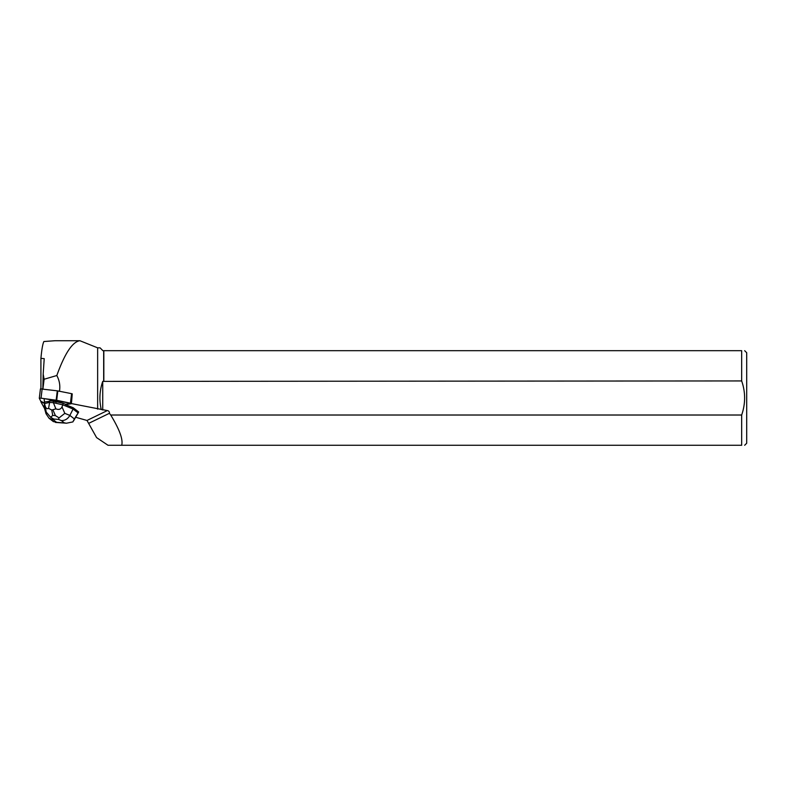 <?xml version="1.0" encoding="UTF-8"?>
<svg xmlns="http://www.w3.org/2000/svg" width="786" height="786" viewBox="0 0 786 786"><rect width="100%" height="100%" fill="white"/><g stroke="black" fill="none" stroke-linecap="round" stroke-linejoin="round"><path stroke-width="1.18" d="M40.754 401.214L44.566 403.09L44.104 398.6L71.369 403.395L56.69 400.29L41.029 398.188L39.3 398.256L40.754 401.214M73.255 407.777L73.098 409.054L62.841 404.849L63.027 403.277L65.444 404.269L71.074 403.513L65.415 404.564L73.255 407.777L78.679 411.982L74.395 418.938L69.856 415.421C67.901 418.859 65.091 420.589 61.426 420.618L64.354 422.888L66.486 423.212L72.872 421.915L74.395 418.938M56.7 402.108L56.739 401.813A5.188 0.894 -173.1 0 0 54.941 401.4L56.7 402.108A5.188 0.904 -173.1 0 0 54.912 401.695M39.31 398.227L40.43 388.883L57.29 390.829L71.585 393.658L70.455 403.031M44.547 408.474L40.921 401.921L44.527 403.385M75.662 417.258L87 420.461L96.58 437.596L108.016 445.269L741.67 445.269L741.67 415.018L110.718 415.018C119.57 429.569 123.235 439.649 121.702 445.269M110.718 415.018L109.411 413.298A2.535 2.417 154.1 0 0 107.338 410.577L71.074 403.513M65.415 404.564L71.045 403.808M49.626 402.393L48.575 408.356C46.983 409.152 45.814 408.258 45.077 405.684L44.507 403.552L49.626 402.393L49.813 400.821L49.046 401.282A5.188 0.904 -173.1 0 0 48.074 401.508L44.694 401.98L44.144 407.02L46.02 413.741L49.056 418.25L53.703 420.078L53.812 419.066L58.419 419.39L59.078 417.897L55.413 415.607L52.711 415.421L50.677 417.307L46.197 412.041L46.02 413.741M48.074 401.508L49.046 401.282M40.921 388.746L40.921 358.367C41.756 349.328 42.749 343.718 43.888 341.527L54.941 340.731L79.926 340.731C72.508 341.714 64.806 353.317 56.808 375.521C59.52 380.542 60.394 385.828 59.431 391.359M103.673 350.684L103.673 381.387L741.67 380.935L741.67 350.684L102.897 350.684L100.058 347.834L97.641 347.834L79.926 340.731M72.243 393.845L71.654 401.007M97.641 347.834L97.641 409.133M103.673 381.387L102.73 381.387C99.557 390.652 99.065 400.045 101.266 409.585M109.411 413.298L88.641 423.389M56.808 375.521L44.095 379.255L42.925 388.923M103.831 380.935L103.831 350.684M744.666 445.269L746.7 443.235L746.7 352.718L744.666 350.684M741.67 350.684C745.619 350.684 745.619 350.684 741.67 350.684M741.67 380.935C745.59 392.263 745.59 403.621 741.67 415.018M741.67 445.269C745.619 445.269 745.619 445.269 741.67 445.269M102.73 381.387L102.73 410.027M44.095 379.255L43.181 374.107L42.827 388.903M40.921 401.921L40.921 401.292M40.921 358.367L44.212 358.642L43.181 374.107M59.078 417.897L64.816 413.348L69.856 415.421L73.098 409.054L77.952 412.817M49.813 400.821L54.941 401.4M56.739 401.813L63.027 403.277M61.996 406.873C60.895 409.319 58.852 409.987 55.865 408.867L53.399 402.687L62.841 404.849L61.996 406.873L64.816 413.348M49.636 402.422L53.399 402.687L53.605 401.086M48.575 408.356L51.768 410.046L55.865 408.867M53.252 421.502L56.631 422.347L53.703 420.078M50.677 417.307L53.812 419.066M57.82 390.917L56.69 400.29M42.159 388.815L41.029 398.188M56.16 400.202L57.29 390.829M107.338 410.577L87 420.461M64.354 422.888L56.631 422.347M58.419 419.39L61.426 420.618M45.077 405.684L46.197 412.041M52.711 415.421L51.768 410.046M53.035 410.135L55.413 415.607M71.713 400.536L71.369 403.395M40.43 388.883L39.3 398.256M78.433 412.483L73.54 420.923M66.486 423.202L55.462 422.426M53.468 421.669L49.056 418.25"/></g></svg>
